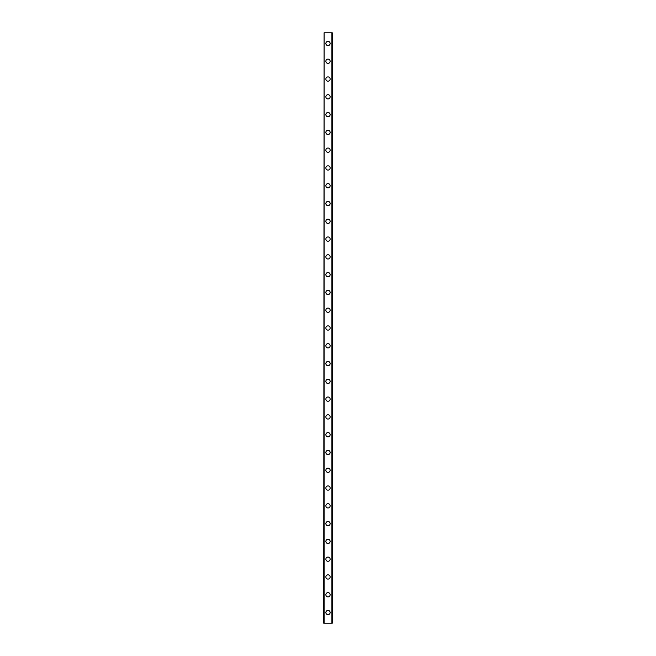 <?xml version="1.0" encoding="UTF-8"?>
<svg xmlns="http://www.w3.org/2000/svg" width="656" height="656" viewBox="0 0 656 656"><rect width="100%" height="100%" fill="white"/><g stroke="black" fill="none" stroke-linecap="round" stroke-linejoin="round"><path stroke-width="0.98" d="M325.868 612.532A2.132 2.132 0 0 1 328 610.4A2.132 2.132 0 0 1 330.132 612.532A2.132 2.132 0 0 1 328 614.664A2.132 2.132 0 0 1 325.868 612.532M325.868 594.746A2.132 2.132 0 0 1 328 592.614A2.132 2.132 0 0 1 330.132 594.746A2.132 2.132 0 0 1 328 596.878A2.132 2.132 0 0 1 325.868 594.746M325.868 576.96A2.132 2.132 0 0 1 328 574.828A2.132 2.132 0 0 1 330.132 576.96A2.132 2.132 0 0 1 328 579.1A2.132 2.132 0 0 1 325.868 576.96M325.868 559.183A2.132 2.132 0 0 1 328 557.051A2.132 2.132 0 0 1 330.132 559.183A2.132 2.132 0 0 1 328 561.315A2.132 2.132 0 0 1 325.868 559.183M325.868 541.397A2.132 2.132 0 0 1 328 539.265A2.132 2.132 0 0 1 330.132 541.397A2.132 2.132 0 0 1 328 543.529A2.132 2.132 0 0 1 325.868 541.397M325.868 523.611A2.132 2.132 0 0 1 328 521.479A2.132 2.132 0 0 1 330.132 523.611A2.132 2.132 0 0 1 328 525.751A2.132 2.132 0 0 1 325.868 523.611M325.868 505.833A2.132 2.132 0 0 1 328 503.701A2.132 2.132 0 0 1 330.132 505.833A2.132 2.132 0 0 1 328 507.965A2.132 2.132 0 0 1 325.868 505.833M325.868 488.048A2.132 2.132 0 0 1 328 485.916A2.132 2.132 0 0 1 330.132 488.048A2.132 2.132 0 0 1 328 490.18A2.132 2.132 0 0 1 325.868 488.048M325.868 470.262A2.132 2.132 0 0 1 328 468.13A2.132 2.132 0 0 1 330.132 470.262A2.132 2.132 0 0 1 328 472.402A2.132 2.132 0 0 1 325.868 470.262M325.868 452.484A2.132 2.132 0 0 1 328 450.344A2.132 2.132 0 0 1 330.132 452.484A2.132 2.132 0 0 1 328 454.616A2.132 2.132 0 0 1 325.868 452.484M325.868 434.698A2.132 2.132 0 0 1 328 432.566A2.132 2.132 0 0 1 330.132 434.698A2.132 2.132 0 0 1 328 436.83A2.132 2.132 0 0 1 325.868 434.698M325.868 416.913A2.132 2.132 0 0 1 328 414.781A2.132 2.132 0 0 1 330.132 416.913A2.132 2.132 0 0 1 328 419.053A2.132 2.132 0 0 1 325.868 416.913M325.868 399.135A2.132 2.132 0 0 1 328 396.995A2.132 2.132 0 0 1 330.132 399.135A2.132 2.132 0 0 1 328 401.267A2.132 2.132 0 0 1 325.868 399.135M325.868 381.349A2.132 2.132 0 0 1 328 379.217A2.132 2.132 0 0 1 330.132 381.349A2.132 2.132 0 0 1 328 383.481A2.132 2.132 0 0 1 325.868 381.349M325.868 363.563A2.132 2.132 0 0 1 328 361.431A2.132 2.132 0 0 1 330.132 363.563A2.132 2.132 0 0 1 328 365.704A2.132 2.132 0 0 1 325.868 363.563M325.868 345.786A2.132 2.132 0 0 1 328 343.646A2.132 2.132 0 0 1 330.132 345.786A2.132 2.132 0 0 1 328 347.918A2.132 2.132 0 0 1 325.868 345.786M325.868 328A2.132 2.132 0 0 1 328 325.868A2.132 2.132 0 0 1 330.132 328A2.132 2.132 0 0 1 328 330.132A2.132 2.132 0 0 1 325.868 328M325.868 310.214A2.132 2.132 0 0 1 328 308.082A2.132 2.132 0 0 1 330.132 310.214A2.132 2.132 0 0 1 328 312.354A2.132 2.132 0 0 1 325.868 310.214M325.868 292.437A2.132 2.132 0 0 1 328 290.296A2.132 2.132 0 0 1 330.132 292.437A2.132 2.132 0 0 1 328 294.569A2.132 2.132 0 0 1 325.868 292.437M325.868 274.651A2.132 2.132 0 0 1 328 272.519A2.132 2.132 0 0 1 330.132 274.651A2.132 2.132 0 0 1 328 276.783A2.132 2.132 0 0 1 325.868 274.651M325.868 256.865A2.132 2.132 0 0 1 328 254.733A2.132 2.132 0 0 1 330.132 256.865A2.132 2.132 0 0 1 328 259.005A2.132 2.132 0 0 1 325.868 256.865M325.868 239.087A2.132 2.132 0 0 1 328 236.947A2.132 2.132 0 0 1 330.132 239.087A2.132 2.132 0 0 1 328 241.219A2.132 2.132 0 0 1 325.868 239.087M325.868 221.302A2.132 2.132 0 0 1 328 219.17A2.132 2.132 0 0 1 330.132 221.302A2.132 2.132 0 0 1 328 223.434A2.132 2.132 0 0 1 325.868 221.302M325.868 203.516A2.132 2.132 0 0 1 328 201.384A2.132 2.132 0 0 1 330.132 203.516A2.132 2.132 0 0 1 328 205.656A2.132 2.132 0 0 1 325.868 203.516M325.868 185.738A2.132 2.132 0 0 1 328 183.598A2.132 2.132 0 0 1 330.132 185.738A2.132 2.132 0 0 1 328 187.87A2.132 2.132 0 0 1 325.868 185.738M325.868 167.952A2.132 2.132 0 0 1 328 165.82A2.132 2.132 0 0 1 330.132 167.952A2.132 2.132 0 0 1 328 170.084A2.132 2.132 0 0 1 325.868 167.952M325.868 150.167A2.132 2.132 0 0 1 328 148.035A2.132 2.132 0 0 1 330.132 150.167A2.132 2.132 0 0 1 328 152.299A2.132 2.132 0 0 1 325.868 150.167M325.868 132.389A2.132 2.132 0 0 1 328 130.249A2.132 2.132 0 0 1 330.132 132.389A2.132 2.132 0 0 1 328 134.521A2.132 2.132 0 0 1 325.868 132.389M325.868 114.603A2.132 2.132 0 0 1 328 112.471A2.132 2.132 0 0 1 330.132 114.603A2.132 2.132 0 0 1 328 116.735A2.132 2.132 0 0 1 325.868 114.603M325.868 96.817A2.132 2.132 0 0 1 328 94.685A2.132 2.132 0 0 1 330.132 96.817A2.132 2.132 0 0 1 328 98.949A2.132 2.132 0 0 1 325.868 96.817M325.868 79.04A2.132 2.132 0 0 1 328 76.9A2.132 2.132 0 0 1 330.132 79.04A2.132 2.132 0 0 1 328 81.172A2.132 2.132 0 0 1 325.868 79.04M325.868 61.254A2.132 2.132 0 0 1 328 59.122A2.132 2.132 0 0 1 330.132 61.254A2.132 2.132 0 0 1 328 63.386A2.132 2.132 0 0 1 325.868 61.254M325.868 43.468A2.132 2.132 0 0 1 328 41.336A2.132 2.132 0 0 1 330.132 43.468A2.132 2.132 0 0 1 328 45.6A2.132 2.132 0 0 1 325.868 43.468M324.089 32.8L323.736 623.2L332.264 623.2L332.264 32.8L324.089 32.8L324.089 623.2M331.911 32.8L331.911 623.2"/></g></svg>
